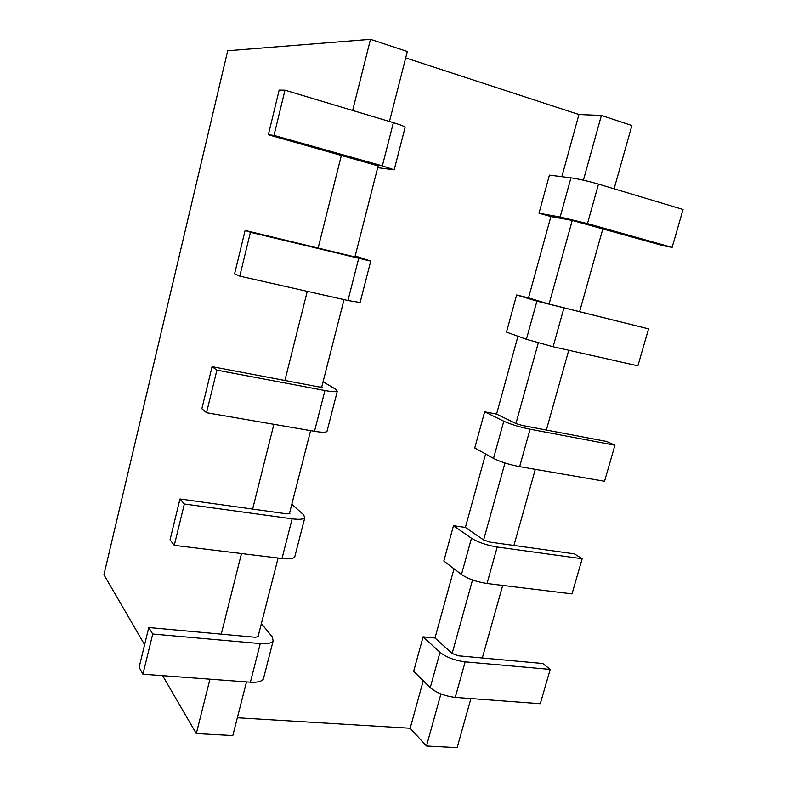 <?xml version="1.0" encoding="UTF-8"?>
<svg xmlns="http://www.w3.org/2000/svg" width="787" height="787" viewBox="0 0 787 787"><rect width="100%" height="100%" fill="white"/><g stroke="black" fill="none" stroke-linecap="round" stroke-linejoin="round"><path stroke-width="1.18" d="M144.611 644.701L103.933 574.746L227.709 50.762L370.49 39.35L352.645 110.465M470.921 698.561L457.129 747.65L426.475 745.997L410.184 728.241L237.349 717.754M246.498 681.886L232.814 735.54L196.297 733.573L162.614 675.659M426.475 745.997L440.917 693.937M423.249 680.735L410.184 728.241M472.534 579.95L452.151 653.436L458.398 655.797L542.804 663.5L550.192 669.412L465.166 661.837C454.699 660.441 446.318 657.273 440.002 652.315L430.253 687.651L413.667 671.281L423.091 636.84L434.995 638.001L454.02 568.794M430.253 687.651C436.46 692.865 444.793 696.121 455.24 697.4L540.285 703.716L550.192 669.412M561.839 176.691L578.937 114.528L405.689 57.913M526.395 339.295L536.921 301.126L648.577 328.848L637.893 365.827L553.113 346.723L526.395 339.295L506.474 332.094L516.626 294.977L528.52 297.87L550.88 216.543L538.997 213.208L549.415 175.127L570.949 177.832C578.72 178.974 587.909 181.079 598.494 184.119L683.067 209.46L672.108 247.393L587.476 223.587L598.494 184.119M493.518 458.408L503.778 421.222C510.793 424.38 519.558 427.046 530.084 429.22L614.952 445.235L604.544 481.28L519.636 466.652C509.12 464.605 500.414 461.861 493.518 458.408L474.758 447.99L484.664 411.808L496.558 414.09L517.964 336.246M461.477 574.49L471.482 538.249C478.132 542.322 486.71 545.253 497.207 547.034L582.173 558.721L572.011 593.88L487.025 583.511C476.538 581.849 468.029 578.848 461.477 574.49L443.838 561.023L453.489 525.726L465.392 527.438L485.589 454.01M142.939 674.193L139.132 667.278L148.773 627.534L152.717 634.017L260.261 643.589L250.394 682.181L142.939 674.193L152.717 634.017M250.394 682.181C257.359 682.575 261.687 681.522 263.36 679.014L263.743 677.518M148.773 627.534L255.254 637.254L258.51 636.585L258.313 635.601L257.949 637.017M341.401 155.285L318.096 248.151M307.264 291.338L284.894 380.475M273.896 424.321L252.627 509.091M241.471 553.546L221.245 634.145M209.942 679.171L196.297 733.573M389.467 121.493L407.322 51.489L370.49 39.35M354.888 257.044L378.193 165.693M321.667 387.243L344.027 299.621M289.37 513.852L310.599 430.646M258.313 635.601L278.106 558.022M578.937 114.528L601.376 115.443L631.892 125.497L614.106 188.801M583.413 180.203L601.376 115.443M672.108 247.393L663.087 245.662L572.257 220.419L549.06 304.077L528.52 297.87M504.979 462.992L483.631 539.951L465.392 527.438M538.269 342.955L515.918 423.534L496.558 414.09M482.313 657.971L502.696 585.42M513.931 545.45L535.298 469.357M546.345 430.046L568.755 350.254M579.606 311.642L602.881 228.751M440.002 652.315L423.091 636.84M452.151 653.436L434.995 638.001M471.482 538.249L453.489 525.726M483.631 539.951L490.016 542.125L574.362 553.861L582.173 558.721M503.778 421.222L484.664 411.808M515.918 423.534L522.45 425.511L606.708 441.487L614.952 445.235M536.921 301.126L516.626 294.977M549.06 304.077L648.577 328.848M572.257 220.419L550.88 216.543M587.476 223.587L560.137 217.015L538.997 213.208M405.039 127.573L405.138 127.219C404.272 126.304 400.357 124.789 393.382 122.664L284.992 90.19L279.169 90.102L268.337 134.754L378.134 165.9M268.337 134.754L273.994 135.403L382.344 165.88L394.189 169.805L377.681 167.67M354.917 256.926L245.121 230.434L234.615 273.778L239.769 276.129L347.933 300.496L360.102 302.503L370.736 261.107L355.173 255.903M370.736 261.107L250.433 232.263L245.121 230.434M321.814 386.663L322.158 387.135L319.04 386.948L212.077 366.663L201.856 408.748L206.538 412.722L314.505 431.315C321.48 432.466 325.631 432.525 326.959 431.502L337.298 391.257L335.852 389.329L323.063 381.774M337.298 391.257C336.029 392.034 331.907 391.788 324.933 390.519L216.897 370.136L212.077 366.663M326.959 431.502L327.136 430.804M289.626 512.849L289.891 513.577L286.704 513.832L179.967 498.978L170.051 539.862L174.281 545.352L282.002 558.495C288.977 559.262 293.217 558.75 294.722 556.96L304.776 517.816L303.634 514.806L291.81 504.29M304.776 517.816C303.329 519.371 299.119 519.705 292.144 518.82L184.335 503.995L179.967 498.978M294.722 556.96L295.007 555.848M263.36 679.014L273.148 640.933L272.292 636.89L261.373 623.579M273.148 640.933C271.525 643.215 267.226 644.1 260.261 643.589M174.281 545.352L184.335 503.995M206.538 412.722L216.897 370.136M239.769 276.129L250.433 232.263M273.994 135.403L284.992 90.19M465.166 661.837L455.24 697.4M560.137 217.015L570.949 177.832M563.836 308.297L553.113 346.723M530.084 429.22L519.636 466.652M497.207 547.034L487.025 583.511M282.002 558.495L292.144 518.82M314.505 431.315L324.933 390.519M347.933 300.496L358.665 258.52M382.344 165.88L393.382 122.664M394.189 169.805L405.138 127.219"/></g></svg>
